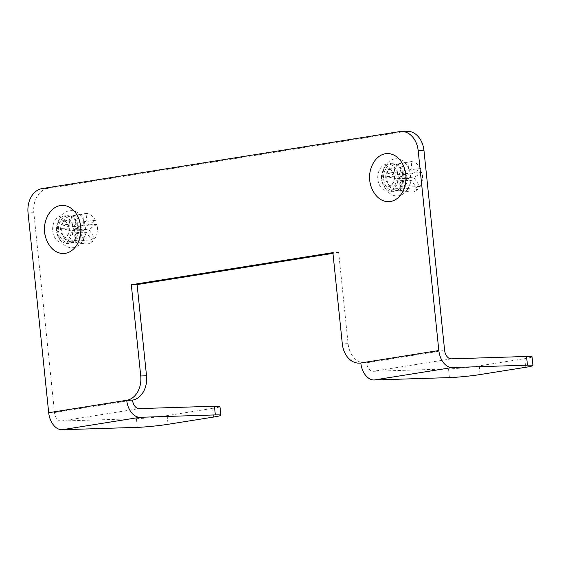 <?xml version="1.0" encoding="UTF-8"?>
<svg xmlns="http://www.w3.org/2000/svg" width="561" height="561" viewBox="0 0 561 561"><rect width="100%" height="100%" fill="white"/><g stroke="black" fill="none" stroke-linecap="round" stroke-linejoin="round"><path stroke-width="0.42" stroke-dasharray="2.81 2.1" d="M392.314 163.973A13.562 10.168 -91.8 0 0 383.577 178.405A13.562 10.168 -91.8 0 0 394.138 190.999A13.562 10.168 -91.8 0 0 395.098 190.908A13.562 10.168 -91.8 0 0 403.843 176.477A13.562 10.168 -91.8 0 0 393.275 163.882A13.562 10.168 -91.8 0 0 392.314 163.973M386.529 164.156A13.562 10.168 -91.8 0 0 377.784 178.587A13.562 10.168 -91.8 0 0 388.345 191.182A13.562 10.168 -91.8 0 0 389.313 191.091A13.562 10.168 -91.8 0 0 398.051 176.659A13.562 10.168 -91.8 0 0 387.49 164.064A13.562 10.168 -91.8 0 0 386.529 164.156M67.201 215.803A13.562 10.168 -91.8 0 0 58.463 230.234A13.562 10.168 -91.8 0 0 69.024 242.822A13.562 10.168 -91.8 0 0 69.985 242.731A13.562 10.168 -91.8 0 0 78.729 228.299A13.562 10.168 -91.8 0 0 68.162 215.712A13.562 10.168 -91.8 0 0 67.201 215.803M61.415 215.985A13.562 10.168 -91.8 0 0 52.671 230.417A13.562 10.168 -91.8 0 0 63.232 243.004A13.562 10.168 -91.8 0 0 64.199 242.913A13.562 10.168 -91.8 0 0 72.937 228.488A13.562 10.168 -91.8 0 0 62.376 215.894A13.562 10.168 -91.8 0 0 61.415 215.985M532.052 356.817A21.879 1.374 -5.9 0 1 524.759 358.612L479.241 365.863A21.879 1.374 -5.9 0 1 448.52 368.914L373.282 371.298A8.752 5.764 80.9 0 1 366.592 362.792L360.807 362.974M407.027 131.26A21.879 16.402 -91.8 0 0 405.477 131.414L47.846 188.419A21.879 16.402 -91.8 0 0 33.835 212.731L54.487 412.545A8.752 5.764 80.9 0 0 61.17 421.052L136.407 418.667A21.879 1.374 -5.9 0 0 167.136 415.617L212.647 408.366L213.552 417.054M219.94 406.571A21.879 1.374 -5.9 0 1 212.647 408.366M332.954 253.355L338.669 252.443L348.093 343.662A21.879 16.402 -91.8 0 0 365.043 362.939A21.879 16.402 -91.8 0 0 366.592 362.792L444.621 350.352M338.669 252.443L332.883 252.625M77.713 227.626A14.221 10.659 88.2 0 1 71.759 242.247A14.221 10.659 88.2 0 1 59.389 238.881A14.221 10.659 88.2 0 1 56.577 230.999A14.221 10.659 88.2 0 1 58.8 220.256A14.221 10.659 88.2 0 1 69.964 215.676A14.221 10.659 88.2 0 1 77.713 227.626M85.307 226.974A18.597 13.941 88.2 0 1 77.516 246.09A18.597 13.941 88.2 0 1 61.345 241.686A18.597 13.941 88.2 0 1 57.671 231.377A18.597 13.941 88.2 0 1 60.574 217.331A18.597 13.941 88.2 0 1 75.174 211.336A18.597 13.941 88.2 0 1 85.307 226.974M50.167 246.314A24.067 18.043 88.2 0 1 44.922 232.303A24.067 18.043 88.2 0 1 49.123 213.418M69.305 228.411A8.752 6.564 88.2 0 1 63.084 238.194A8.752 6.564 88.2 0 1 56.303 230.487A8.752 6.564 88.2 0 1 62.53 220.704A8.752 6.564 88.2 0 1 69.305 228.411M73.645 228.278A8.752 6.564 88.2 0 1 67.425 238.06A8.752 6.564 88.2 0 1 60.644 230.347A8.752 6.564 88.2 0 1 66.871 220.564A8.752 6.564 88.2 0 1 73.645 228.278M80.84 225.305A13.127 9.846 88.2 0 1 81.24 227.619A13.127 9.846 88.2 0 1 79.192 237.527L73.687 229.751L80.84 225.305L96.906 224.344A15.315 11.479 88.2 0 1 97.334 226.903A15.315 11.479 88.2 0 1 95.019 238.348L88.701 229.442L73.687 229.751M86.029 213.411A15.315 11.479 88.2 0 1 95.468 220.375L87.271 225.473L72.537 226.574L71.45 216.055L86.029 213.411L87.271 225.473M96.906 224.344L88.701 229.442M92.649 241.321L86.338 232.415L71.794 232.135L77.299 239.905L92.649 241.321A15.315 11.479 88.2 0 1 85.139 243.965A15.315 11.479 88.2 0 1 82.039 243.011L86.338 232.415M79.15 240.879L83.442 230.276L69.48 230.424L65.728 239.673L79.15 240.879A15.315 11.479 88.2 0 1 74.473 227.92L83.442 230.276M95.468 220.375L79.697 222.128L72.537 226.574M71.45 216.055A13.127 9.846 88.2 0 1 79.697 222.128M95.019 238.348L79.192 237.527M77.299 239.905A13.127 9.846 88.2 0 1 70.784 242.247A13.127 9.846 88.2 0 1 68.042 241.384L71.794 232.135M82.039 243.011L68.042 241.384M65.728 239.673A13.127 9.846 88.2 0 1 61.647 228.369L69.48 230.424M74.473 227.92L61.647 228.369M68.849 216.469A13.127 9.846 88.2 0 0 62.11 224.933L75.055 223.629L84.024 225.985L82.776 213.93L68.849 216.469L69.943 226.995L84.024 225.985M75.055 223.629A15.315 11.479 88.2 0 1 82.776 213.93M62.11 224.933L69.943 226.995M402.826 175.803A14.221 10.659 88.2 0 1 396.872 190.417A14.221 10.659 88.2 0 1 384.502 187.051A14.221 10.659 88.2 0 1 381.69 179.169A14.221 10.659 88.2 0 1 383.913 168.426A14.221 10.659 88.2 0 1 395.077 163.847A14.221 10.659 88.2 0 1 402.826 175.803M410.421 175.144A18.597 13.941 88.2 0 1 402.63 194.26A18.597 13.941 88.2 0 1 386.459 189.863A18.597 13.941 88.2 0 1 382.784 179.548A18.597 13.941 88.2 0 1 385.688 165.502A18.597 13.941 88.2 0 1 400.288 159.513A18.597 13.941 88.2 0 1 410.421 175.144M375.281 194.485A24.067 18.043 88.2 0 1 370.036 180.474A24.067 18.043 88.2 0 1 374.236 161.589M394.418 176.589A8.752 6.564 88.2 0 1 388.198 186.371A8.752 6.564 88.2 0 1 381.417 178.657A8.752 6.564 88.2 0 1 387.644 168.875A8.752 6.564 88.2 0 1 394.418 176.589M398.759 176.449A8.752 6.564 88.2 0 1 392.539 186.231A8.752 6.564 88.2 0 1 385.758 178.524A8.752 6.564 88.2 0 1 391.985 168.742A8.752 6.564 88.2 0 1 398.759 176.449M405.954 173.482A13.127 9.846 88.2 0 1 406.353 175.796A13.127 9.846 88.2 0 1 404.306 185.705L398.801 177.928L405.954 173.482L422.019 172.522A15.315 11.479 88.2 0 1 422.447 175.074A15.315 11.479 88.2 0 1 420.133 186.525L413.815 177.613L398.801 177.928M411.143 161.582A15.315 11.479 88.2 0 1 420.582 168.545L412.384 173.644L397.651 174.751L396.564 164.226L411.143 161.582L412.384 173.644M422.019 172.522L413.815 177.613M417.763 189.499L411.451 180.586L396.908 180.305L402.412 188.082L417.763 189.499A15.315 11.479 88.2 0 1 410.252 192.143A15.315 11.479 88.2 0 1 407.153 191.189L411.451 180.586M404.264 189.05L408.555 178.454L394.593 178.594L390.842 187.851L404.264 189.05A15.315 11.479 88.2 0 1 399.586 176.091L408.555 178.454M420.582 168.545L404.811 170.306L397.651 174.751M396.564 164.226A13.127 9.846 88.2 0 1 404.811 170.306M420.133 186.525L404.306 185.705M402.412 188.082A13.127 9.846 88.2 0 1 395.898 190.417A13.127 9.846 88.2 0 1 393.156 189.555L396.908 180.305M407.153 191.189L393.156 189.555M390.842 187.851A13.127 9.846 88.2 0 1 386.76 176.54L394.593 178.594M399.586 176.091L386.76 176.54M393.962 164.639A13.127 9.846 88.2 0 0 387.223 173.104L400.168 171.806L409.137 174.162L407.889 162.101L393.962 164.639L395.056 175.165L409.137 174.162M400.168 171.806A15.315 11.479 88.2 0 1 407.889 162.101M387.223 173.104L395.056 175.165M524.759 358.612L525.657 367.301M479.241 365.863L480.139 374.552M448.52 368.914L449.417 377.602M451.31 358.858L373.282 371.298M167.136 415.617L168.034 424.305M136.407 418.667L137.305 427.356M61.17 421.052L139.198 408.611M54.487 412.545L132.515 400.105M348.093 343.662L342.308 343.844M33.835 212.731L28.05 212.914M47.846 188.419L42.061 188.601M405.477 131.414L399.684 131.597M388.345 191.182L394.138 190.999M63.232 243.004L69.024 242.822M62.376 215.894L68.162 215.712M387.49 164.064L393.275 163.882M365.043 362.939L360.821 363.072M59.389 238.881L61.345 241.686M63.084 238.194L67.425 238.06M70.784 242.247L85.139 243.965M62.53 220.704L66.871 220.564M58.8 220.256L60.574 217.331M384.502 187.051L386.459 189.863M388.198 186.371L392.539 186.231M395.898 190.417L410.252 192.143M387.644 168.875L391.985 168.742M383.913 168.426L385.688 165.502"/><path stroke-width="0.84" d="M480.139 374.552L525.657 367.301A21.879 1.374 174.1 0 0 532.95 365.506A21.879 1.374 174.1 0 0 527.445 365.162L452.208 367.546A17.503 11.529 -99.1 0 1 438.835 350.534L418.183 150.72A21.879 16.402 -91.8 0 0 401.241 131.449A21.879 16.402 -91.8 0 0 399.684 131.597L42.061 188.601A21.879 16.402 -91.8 0 0 28.05 212.914L48.702 412.728A17.503 11.529 80.9 0 0 62.068 429.74L137.305 427.356A21.879 1.374 174.1 0 0 168.034 424.305L213.552 417.054A21.879 1.374 174.1 0 0 220.838 415.259A21.879 1.374 174.1 0 0 215.333 414.916L140.096 417.3A17.503 11.529 -99.1 0 1 126.723 400.288A21.879 16.402 -91.8 0 0 140.734 375.982L131.309 284.757L332.883 252.625L342.308 343.844A21.879 16.402 -91.8 0 0 359.257 363.121A21.879 16.402 -91.8 0 0 360.807 362.974A17.503 11.529 80.9 0 0 374.18 379.986L449.417 377.602A21.879 1.374 174.1 0 0 480.139 374.552M401.241 131.449L407.027 131.26A21.879 16.402 -91.8 0 1 423.976 150.537L444.621 350.352A8.752 5.764 -99.1 0 0 451.31 358.858L526.548 356.473A21.879 1.374 -5.9 0 1 532.052 356.817L532.95 365.506M332.954 253.355L137.101 284.574L146.526 375.793A21.879 16.402 -91.8 0 1 132.515 400.105A8.752 5.764 -99.1 0 0 139.198 408.611L214.435 406.227A21.879 1.374 -5.9 0 1 219.94 406.571L220.838 415.259M137.101 284.574L131.309 284.757M132.515 400.105L126.723 400.288L48.702 412.728M80.686 226.602A24.067 18.043 88.2 0 1 70.917 251.139A24.067 18.043 88.2 0 1 50.167 246.314A28.625 28.625 0 0 1 49.123 213.418A24.067 18.043 88.2 0 1 67.909 206.504A24.067 18.043 88.2 0 1 80.686 226.602M405.799 174.773A24.067 18.043 88.2 0 1 396.031 199.309A24.067 18.043 88.2 0 1 375.281 194.485A28.625 28.625 0 0 1 374.236 161.589A24.067 18.043 88.2 0 1 393.023 154.675A24.067 18.043 88.2 0 1 405.799 174.773M526.548 356.473L527.445 365.162M452.208 367.546L374.18 379.986M214.435 406.227L215.333 414.916M140.096 417.3L62.068 429.74M360.807 362.974L438.835 350.534M423.976 150.537L418.183 150.72M146.526 375.793L140.734 375.982M360.821 363.072L359.257 363.121"/></g></svg>
